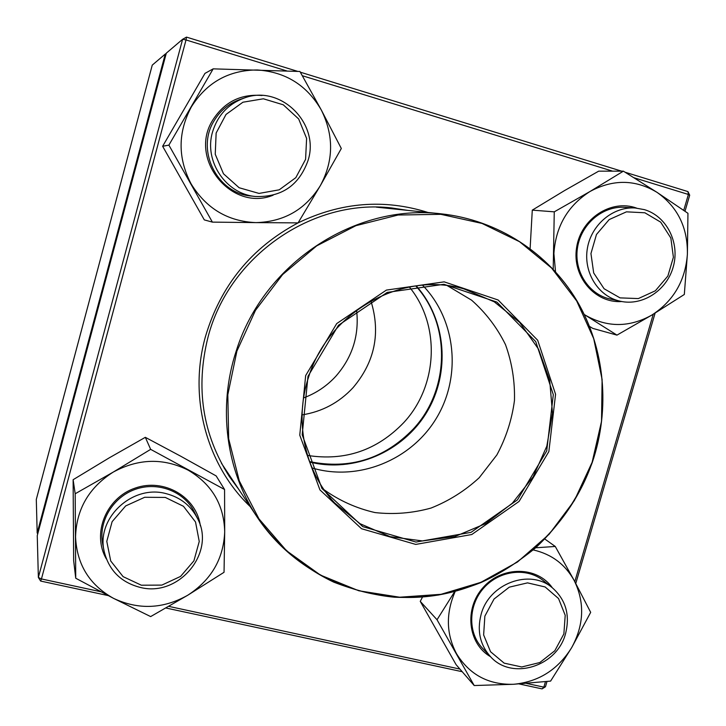 <?xml version="1.0" encoding="UTF-8"?>
<svg xmlns="http://www.w3.org/2000/svg" width="726" height="726" viewBox="0 0 726 726"><rect width="100%" height="100%" fill="white"/><g stroke="black" fill="none" stroke-linecap="round" stroke-linejoin="round"><path stroke-width="1.09" d="M37.734 533.855L37.18 532.975L165.274 54.042L152.251 65.122L36.3 499.434L37.18 532.975L37.879 533.301M166.209 53.524L165.274 54.042L166.036 54.196M565.563 633.589C557.232 666.55 511.776 680.816 490.486 656.631C480.049 644.906 476.909 630.876 481.075 614.55C488.925 583.568 529.835 568.349 552.196 587.67C565.763 599.603 570.219 614.913 565.563 633.589M563.875 633.907L565.209 615.303L558.548 598.551L545.117 586.953L527.539 582.869L509.289 587.162L494.034 599.032L484.868 616.111L483.634 634.932L490.549 651.73L504.171 663.147L521.749 666.976L539.808 662.539L554.818 650.741L563.875 633.907M140.263 587.425C120.933 582.415 108.9 570.373 104.154 551.324C96.095 518.119 132.359 484.369 165.882 493.58C180.338 497.292 190.874 505.586 197.499 518.455C216.067 552.504 178.85 597.489 140.263 587.425M141.352 585.21L161.862 585.102L180.583 576.408L193.906 560.844L199.242 541.46L195.53 522.003L183.46 506.285L165.319 497.428L144.683 497.283L125.662 505.931L112.113 521.685L106.786 541.369L110.724 560.989L123.093 576.635L141.352 585.21M212.482 132.177C217.546 115.38 228.164 103.99 244.317 98.001C280.499 84.198 319.975 123.502 308.114 160.283C299.239 185.321 281.688 197.39 255.443 196.492C226.058 194.096 203.797 161.281 212.482 132.177M216.139 133.04L215.241 154.239L223.472 173.768L239.126 187.735L259.028 193.425L279.238 189.813L295.827 177.652L305.582 159.339L306.608 138.421L298.676 118.964L283.267 104.798L263.366 98.79L242.911 102.221L226.022 114.445L216.139 133.04M644.461 209.651C666.631 216.212 679.89 242.457 673.41 266.242C667.239 290.11 642.828 306.318 620.385 301.254L617.935 300.637C596.981 294.81 583.132 271.052 587.488 247.766C591.617 224.452 613.171 206.502 635.087 207.972L644.461 209.651M644.86 212.782L626.456 211.838L609.168 219.579L596.473 234.489L590.946 253.565L593.687 272.949L604.096 288.757L620.04 297.878L638.335 298.577L655.378 290.772L667.866 276.043L673.392 257.24L670.842 238.019L660.687 222.147L644.86 212.782M303.604 397.902C316.082 393.274 326.836 386.041 335.875 376.213C352.455 357.21 359.361 335.23 356.602 310.265M302.061 414.891C322.135 411.715 339.142 402.64 353.072 387.648C374.834 361.884 380.787 333.007 370.932 301.009M307.497 455.429C344.986 461.264 377.075 450.329 403.747 422.614C437.923 386.032 440.818 325.248 409.355 286.988M309.557 461.609C349.741 469.758 384.326 458.896 413.303 429.002C449.693 390.161 451.282 324.794 415.78 285.935M305.664 375.569L336.719 323.578L386.395 290.091L444.176 281.851L498.136 300.001L537.694 340.258L555.572 394.282L548.856 451.59L519.072 501.43L471.791 534.518L415.735 544.418L361.521 528.728L319.93 489.887L299.765 435.155L305.664 375.569M307.996 376.295L338.461 325.275L387.203 292.406L443.913 284.302L496.883 302.098L535.734 341.61L553.303 394.645L546.714 450.919L517.466 499.86L471.038 532.349L415.989 542.05L362.773 526.631L321.963 488.489L302.188 434.774L307.996 376.295M308.786 376.467C328.878 311.49 402.549 270.762 463.996 288.93L494.243 301.807L519.635 322.389L538.51 349.124L549.673 380.097L552.486 413.185L546.823 446.163L533.129 476.846L512.311 503.227L485.739 523.555L455.138 536.441L422.523 540.943L390.08 536.65L360.06 523.718L334.604 502.918C304.475 470.884 293.867 420.617 308.786 376.467M447.352 285.681L471.582 300.165C485.794 312.734 497.092 327.571 505.505 344.659C511.984 362.61 514.97 381.223 514.462 400.498C511.921 419.664 506.058 437.805 496.874 454.93L479.214 477.726C464.949 490.849 448.886 500.958 431.035 508.055C412.577 513.173 393.9 514.68 375.024 512.574C356.52 508.363 339.514 500.731 323.996 489.687M422.532 285.191C456.237 319.694 461.718 376.531 436.326 418.312C411.125 460.211 358.236 481.755 312.035 467.934M416.234 285.872C446.508 319.83 450.547 373.055 426.634 412.459C402.857 451.926 353.843 473.071 309.712 462.045M286.924 70.976L186.019 39.948L186.518 37.117L297.796 71.402M300.319 72.183L621.637 171.164M625.168 172.253L687.939 191.591L689.7 195.212L684.999 211.239M655.115 313.087L575.772 583.468M547.005 681.496L545.471 686.742L543.856 687.15L545.462 681.66M545.471 686.742L542.086 688.883L519.099 683.937M462.19 671.704L165.955 608.007M108.138 595.574L40.629 581.063L41.446 578.949L100.769 591.726M37.253 535.634L38.36 577.451L182.625 39.277L166.308 53.161L37.253 535.634M250.18 506.567C206.783 465.257 188.297 397.893 205.358 336.909C220.486 285.699 251.387 247.693 298.059 222.891C340.984 202.164 384.299 198.697 428.013 212.473M683.729 210.358L688.384 194.459L634.079 177.761M612.644 171.164L302.334 75.722M186.518 37.117L182.625 39.277L186.019 39.948L41.446 578.949L38.36 577.451L40.629 581.063M168.804 606.382L459.912 669.073M526.441 683.402L543.856 687.15L542.086 688.883M574.801 581.653L653.255 314.213M407.776 210.386L391.804 207.972C312.416 198.352 228.636 256.287 207.972 337.345C195.385 387.893 202.518 434.302 229.38 476.592L238.927 489.605M227.692 472.671L224.18 468.179M381.94 207.273L387.548 208.298M687.939 191.591L688.384 194.459L689.7 195.212M273.139 195.194C231.739 212.291 187.925 158.812 212.827 119.981C224.47 101.903 240.887 93.745 262.05 95.505M255.96 222.61C283.93 221.857 305.374 209.56 320.293 185.72C333.651 160.927 334.005 135.717 321.355 110.098C306.998 85.296 285.645 71.91 257.294 69.968C228.79 70.104 206.819 82.401 191.374 106.849C177.761 132.422 177.679 158.105 191.11 183.887C206.257 208.534 227.873 221.439 255.96 222.61L298.068 222.891L320.293 185.72L341.32 148.494L321.355 110.098L299.929 71.484L213.181 68.852L168.886 145.118L212.391 222.12L255.96 222.61M213.181 68.852L204.968 73.38L162.642 146.271L204.315 219.896L212.391 222.12M162.642 146.271L168.886 145.118M244.317 98.001L240.297 99.362C229.017 103.328 220.259 110.506 214.043 120.906C195.521 150.373 217.355 193.615 251.26 196.029L255.443 196.492M621.792 301.535C594.884 303.477 571.879 276.443 576.598 247.639C580.727 218.753 611.183 198.788 636.53 208.081M584.303 314.521L585.528 315.293C607.39 327.671 629.533 327.571 651.948 315.011C673.547 300.954 685.362 280.681 687.395 254.182C687.785 227.601 677.685 207.01 657.103 192.408C635.477 179.358 613.116 179.041 590.047 191.473C567.786 205.676 555.735 226.367 553.902 253.546L555.517 271.742M589.585 326.473L592.833 328.406L616.964 335.122L651.948 315.011L684.319 294.475L687.395 254.182L687.949 213.299L657.103 192.408L623.389 171.164L590.047 191.473L554.265 211.838L553.212 269.246M584.321 314.549L616.964 335.122M623.389 171.164L598.678 171.164L564.574 190.557L532.285 210.141L554.265 211.838M532.285 210.141L530.116 248.564M635.087 207.972L624.514 207.327C602.498 205.839 580.972 224.28 577.488 247.766C573.758 271.215 588.75 294.484 610.13 299.003L620.385 301.254M490.613 656.758C467.762 643.744 463.896 608.488 483.307 587.325C502.283 565.763 537.249 566.216 552.323 587.77M455.22 591.381C445.691 613.261 446.136 634.052 456.554 653.763C469.522 674.735 488.525 684.917 513.536 684.282C538.492 681.941 557.877 669.726 571.671 647.637C584.085 624.787 584.902 602.362 574.112 580.373C565.091 564.247 551.461 554.092 533.238 549.927M422.514 597.035L420.254 601.364L437.034 619.75L474.205 685.535L513.536 684.282L550.598 681.106L571.671 647.637L590.683 612.354L574.112 580.373L555.263 546.46L535.67 547.785M420.254 601.364L456.1 664.68L474.205 685.535M454.748 591.508L437.034 619.75M544.845 539.046L555.263 546.46M552.196 587.67L543.257 580.573C526.613 567.151 499.443 570.364 483.897 587.86C468.161 605.194 467.644 632.909 482.581 648.336L490.486 656.631M106.395 558.984C91.567 533.746 106.141 497.755 135.208 488.081C164.058 477.781 196.692 497.029 200.34 525.815M224.697 531.768C223.98 504.697 211.81 484.169 188.188 470.176C163.459 457.807 138.466 458.442 113.22 472.1C88.962 487.527 76.402 509.126 75.558 536.895C76.811 564.51 89.498 585.011 113.628 598.405C138.593 610.049 163.323 608.978 187.789 595.211C211.284 579.974 223.59 558.829 224.697 531.768L224.57 489.505L150.654 449.358L113.22 472.1L75.186 493.762L75.731 578.223L113.628 598.405L150.654 616.583L187.789 595.211L224.044 572.288L224.697 531.768M224.57 489.505L216.157 475.92L180.683 456.191L145.327 437.324L150.654 449.358M145.327 437.324L109.181 457.888L73.117 479.714L75.186 493.762M73.117 479.714L73.653 560.617L75.731 578.223M197.499 518.455L194.441 512.193C184.549 491.665 158.332 481.265 135.599 489.233C112.811 497.001 98.064 521.767 102.756 544.4L104.154 551.324M592.244 462.29C569.057 529.535 509.126 582.143 439.974 594.703C370.895 607.108 297.361 577.37 257.412 517.466C226.013 470.639 217.528 407.322 236.277 350.839C263.402 263.556 355.214 203.334 441.027 213.816C497.746 219.869 548.393 253.065 576.843 300.727C605.03 348.616 610.403 408.865 592.244 462.29M592.126 462.317L601.527 421.352L602.108 379.498L593.732 338.706L576.662 300.927L551.578 268.021L519.544 241.704L482.037 223.436L440.845 214.324L398.057 215.023L355.921 225.668L316.717 245.851L282.605 274.564L255.498 310.301L236.903 351.103L227.819 394.735L228.663 438.794L239.29 480.902L258.973 518.863L286.543 550.753L320.42 575.074L358.78 590.764L399.654 597.217L441.018 594.313L480.911 582.334L517.502 561.988L549.128 534.282L574.384 500.541L592.126 462.317M221.448 463.27L257.412 517.466C277.178 545.553 303.404 567.659 333.733 582.134C355.259 590.41 375.542 595.447 394.572 597.226C409.255 597.852 423.884 597.117 438.468 595.021C452.933 592.171 467.054 588.033 480.83 582.615C498.653 574.575 516.839 563.049 535.407 548.021C561.007 523.9 579.983 495.341 592.316 462.344C610.475 408.91 605.103 348.643 576.898 300.745C548.429 253.065 497.764 219.869 441.027 213.816L376.322 207.146"/></g></svg>
